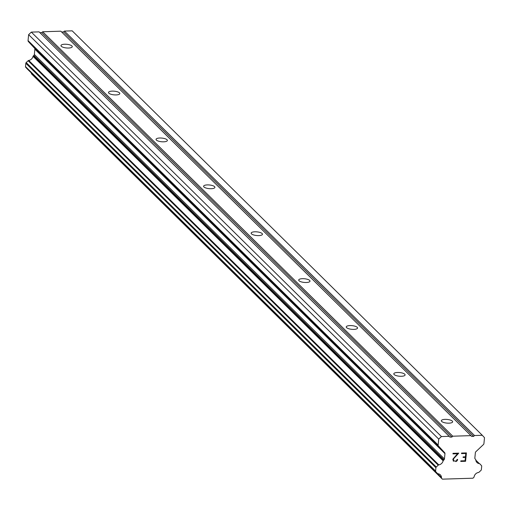 <?xml version="1.0" encoding="UTF-8"?>
<svg xmlns="http://www.w3.org/2000/svg" width="510" height="510" viewBox="0 0 510 510"><rect width="100%" height="100%" fill="white"/><g stroke="black" fill="none" stroke-linecap="round" stroke-linejoin="round"><path stroke-width="0.76" d="M441.685 421.432A5.68 1.836 -174.4 0 1 441.348 420.712A5.68 1.836 -174.4 0 1 446.103 419.367A5.68 1.836 -174.4 0 1 452.313 421.101A5.68 1.836 -174.4 0 1 452.65 421.821A5.68 1.836 -174.4 0 1 447.888 423.166A5.68 1.836 -174.4 0 1 441.685 421.432M394.141 374.538A5.68 1.836 -174.4 0 1 393.803 373.824A5.68 1.836 -174.4 0 1 398.559 372.472A5.68 1.836 -174.4 0 1 404.761 374.212A5.68 1.836 -174.4 0 1 405.099 374.926A5.68 1.836 -174.4 0 1 400.344 376.278A5.68 1.836 -174.4 0 1 394.141 374.538M346.59 327.649A5.68 1.836 -174.4 0 1 346.252 326.929A5.68 1.836 -174.4 0 1 351.014 325.584A5.68 1.836 -174.4 0 1 357.217 327.318A5.68 1.836 -174.4 0 1 357.555 328.038A5.68 1.836 -174.4 0 1 352.792 329.383A5.68 1.836 -174.4 0 1 346.59 327.649M299.045 280.755A5.68 1.836 -174.4 0 1 298.707 280.035A5.68 1.836 -174.4 0 1 303.463 278.69A5.68 1.836 -174.4 0 1 309.666 280.423A5.68 1.836 -174.4 0 1 310.003 281.144A5.68 1.836 -174.4 0 1 305.248 282.495A5.68 1.836 -174.4 0 1 299.045 280.755M251.494 233.867A5.68 1.836 -174.4 0 1 251.156 233.147A5.68 1.836 -174.4 0 1 255.918 231.795A5.68 1.836 -174.4 0 1 262.121 233.535A5.68 1.836 -174.4 0 1 262.459 234.256A5.68 1.836 -174.4 0 1 257.703 235.601A5.68 1.836 -174.4 0 1 251.494 233.867M203.949 186.972A5.68 1.836 -174.4 0 1 203.611 186.252A5.68 1.836 -174.4 0 1 208.367 184.907A5.68 1.836 -174.4 0 1 214.576 186.641A5.68 1.836 -174.4 0 1 214.908 187.361A5.68 1.836 -174.4 0 1 210.152 188.706A5.68 1.836 -174.4 0 1 203.949 186.972M156.398 140.078A5.68 1.836 -174.4 0 1 156.06 139.357A5.68 1.836 -174.4 0 1 160.822 138.012A5.68 1.836 -174.4 0 1 167.025 139.746A5.68 1.836 -174.4 0 1 167.363 140.467A5.68 1.836 -174.4 0 1 162.607 141.818A5.68 1.836 -174.4 0 1 156.398 140.078M108.853 93.19A5.68 1.836 -174.4 0 1 108.515 92.469A5.68 1.836 -174.4 0 1 113.271 91.118A5.68 1.836 -174.4 0 1 119.48 92.858A5.68 1.836 -174.4 0 1 119.818 93.579A5.68 1.836 -174.4 0 1 115.056 94.924A5.68 1.836 -174.4 0 1 108.853 93.19M61.302 46.295A5.68 1.836 -174.4 0 1 60.97 45.575A5.68 1.836 -174.4 0 1 65.726 44.23A5.68 1.836 -174.4 0 1 71.929 45.964A5.68 1.836 -174.4 0 1 72.267 46.684A5.68 1.836 -174.4 0 1 67.511 48.029A5.68 1.836 -174.4 0 1 61.302 46.295M460.753 461.429L465.585 461.282L460.753 461.435L460.81 460.881L465.088 460.747L465.42 457.393L463.086 457.457L463.137 456.909L465.471 456.832L465.796 453.473L461.518 453.613L465.796 453.473M465.42 457.393L463.086 457.464M461.518 453.613L461.575 453.052L466.408 452.906L465.585 461.289L466.408 452.906M457.629 459.414L457.578 459.918L457.623 459.414L457.068 459.433L456.577 460.638L455.812 461.034L454.302 461.078L453.307 460.001L453.83 458.49L453.384 459.274L453.6 460.734M457.578 459.918L457.1 460.74L457.578 459.912M457.107 460.747L456.654 461.167L457.1 460.74M456.654 461.167L455.793 461.588L456.648 461.161M453.435 461.263L452.823 459.229L457.508 453.734L452.963 453.881L457.508 453.734M452.963 453.881L453.014 453.32L458.745 453.141L453.83 458.496L458.732 453.141M441.494 477.558A4.89 4.297 -45.4 0 0 440.334 474.835A4.89 4.297 -45.4 0 0 437.956 473.733A1.045 0.918 -45.4 0 1 437.427 473.471L435.814 471.731A1.045 0.918 -45.4 0 1 435.597 471.042L435.922 467.721A1.045 0.918 -45.4 0 1 436.279 467.013L438.224 465.177A1.045 0.918 -45.4 0 1 438.817 464.878A4.89 4.297 -45.4 0 0 443.139 460.798A1.045 0.918 -45.4 0 1 443.617 460.211L443.968 459.88A1.396 1.23 -45.4 0 0 444.446 458.936L444.969 453.619A1.396 1.23 -45.4 0 0 444.675 452.701L438.441 445.957A1.396 1.23 -45.4 0 1 438.147 445.039L438.728 439.097L441.424 436.554L449.189 436.318L449.922 437.115L451.885 437.051L452.784 436.203L470.928 435.636L471.667 436.433L473.624 436.375L474.523 435.527L482.288 435.285L484.5 437.676L483.92 443.611A1.396 1.23 -45.4 0 1 483.442 444.554L475.843 451.732A1.396 1.23 -45.4 0 0 475.371 452.67L474.848 457.993A1.396 1.23 -45.4 0 0 475.142 458.911L475.428 459.223A1.045 0.918 -45.4 0 1 475.792 459.778A4.89 4.297 -45.4 0 0 476.958 462.513A4.89 4.297 -45.4 0 0 479.343 463.615A1.045 0.918 -45.4 0 1 479.878 463.877L481.472 465.604A1.045 0.918 -45.4 0 1 481.695 466.293L481.37 469.621A1.045 0.918 -45.4 0 1 481.013 470.328L479.056 472.177A1.045 0.918 -45.4 0 1 478.463 472.47A4.89 4.297 -45.4 0 0 474.153 476.544A1.045 0.918 -45.4 0 1 473.79 477.405L472.936 478.208L442.393 479.158L441.692 478.399A1.045 0.918 -45.4 0 1 441.494 477.558L31.397 73.115A1.045 0.918 134.6 0 0 31.595 73.956L442.393 479.158M470.928 435.636L60.83 31.193L42.687 31.76L41.788 32.608L39.895 32.666M482.288 435.285L72.19 30.842L64.426 31.084L63.527 31.932L61.64 31.99M449.189 436.318L39.091 31.869L31.327 32.111L28.63 34.654L28.05 40.59A1.396 1.23 134.6 0 0 28.343 41.514L34.578 48.252A1.396 1.23 -45.4 0 1 34.865 49.177L34.349 54.493A1.396 1.23 -45.4 0 1 33.87 55.437L33.52 55.768A1.045 0.918 134.6 0 0 33.042 56.349A4.89 4.297 -45.4 0 1 28.719 60.435A1.045 0.918 134.6 0 0 28.126 60.728L26.182 62.571A1.045 0.918 134.6 0 0 25.825 63.278L25.5 66.6A1.045 0.918 134.6 0 0 25.717 67.288L27.323 69.028A1.045 0.918 134.6 0 0 27.381 69.079M452.784 436.203L42.687 31.76M451.885 437.051L41.788 32.608M441.424 436.554L31.327 32.111M438.728 439.097L28.63 34.654M443.617 460.211L33.52 55.768M443.139 460.798L33.042 56.349M474.523 435.527L64.426 31.084M473.624 436.375L63.527 31.932M438.147 445.039L28.05 40.59M438.441 445.957L28.343 41.514M444.675 452.701L34.578 48.252M444.969 453.619L34.865 49.177M444.446 458.936L34.349 54.493M443.968 459.88L33.87 55.437M438.817 464.878L28.719 60.435M438.224 465.177L28.126 60.728M436.279 467.013L26.182 62.571M435.922 467.721L25.825 63.278M435.597 471.042L25.5 66.6M435.814 471.731L25.717 67.288M437.427 473.471L27.323 69.028M441.692 478.399L31.595 73.956M479.343 463.615L475.824 460.147M437.452 473.497L27.355 69.054M475.556 459.325L475.18 458.955"/></g></svg>
